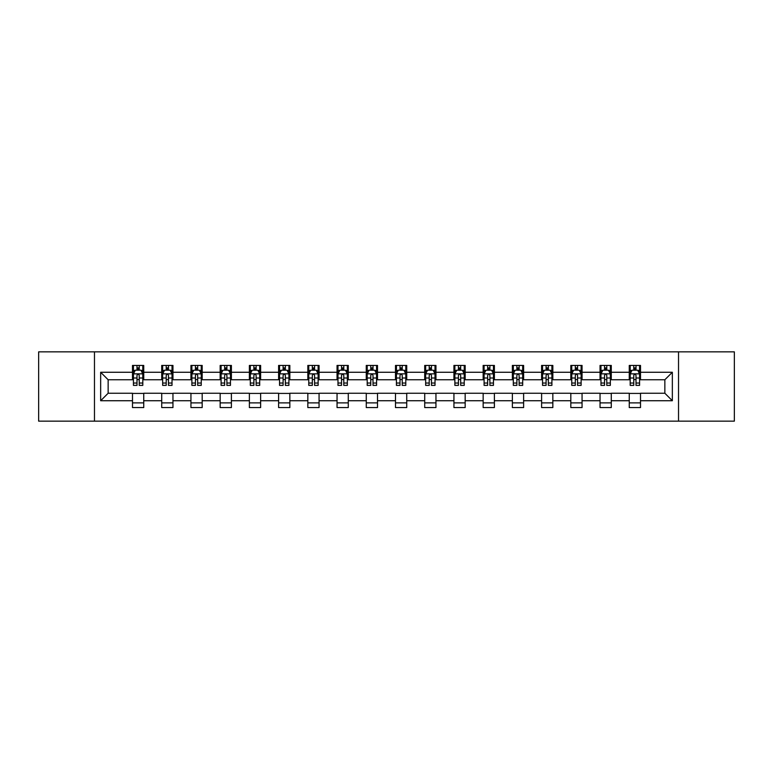 <?xml version="1.0" encoding="UTF-8"?>
<svg xmlns="http://www.w3.org/2000/svg" width="773" height="773" viewBox="0 0 773 773"><rect width="100%" height="100%" fill="white"/><g stroke="black" fill="none" stroke-linecap="round" stroke-linejoin="round"><path stroke-width="1.16" d="M678.53 421.15L734.35 421.15L734.35 351.85L678.53 351.85L678.53 421.15L94.47 421.15L94.47 351.85L38.65 351.85L38.65 421.15L94.47 421.15M678.53 351.85L94.47 351.85M640.508 372.267L640.508 365.426L629.261 365.426L629.261 372.267L611.279 372.267L611.279 365.426L600.041 365.426L600.041 372.267L582.059 372.267L582.059 365.426L570.822 365.426L570.822 372.267L552.84 372.267L552.84 365.426L541.602 365.426L541.602 372.267L523.621 372.267L523.621 365.426L512.373 365.426L512.373 372.267L494.391 372.267L494.391 365.426L483.154 365.426L483.154 372.267L465.172 372.267L465.172 365.426L453.935 365.426L453.935 372.267L435.953 372.267L435.953 365.426L424.715 365.426L424.715 372.267L406.733 372.267L406.733 365.426L395.496 365.426L395.496 372.267L377.504 372.267L377.504 365.426L366.267 365.426L366.267 372.267L348.285 372.267L348.285 365.426L337.047 365.426L337.047 372.267L319.065 372.267L319.065 365.426L307.828 365.426L307.828 372.267L289.846 372.267L289.846 365.426L278.609 365.426L278.609 372.267L260.627 372.267L260.627 365.426L249.379 365.426L249.379 372.267L231.398 372.267L231.398 365.426L220.16 365.426L220.16 372.267L202.178 372.267L202.178 365.426L190.941 365.426L190.941 372.267L172.959 372.267L172.959 365.426L161.721 365.426L161.721 372.267L143.739 372.267L143.739 365.426L132.492 365.426L132.492 372.267L100.654 372.267L100.654 400.733L108.143 393.244L132.492 393.244L132.492 407.574L143.739 407.574L143.739 393.244L161.721 393.244L161.721 407.574L172.959 407.574L172.959 393.244L190.941 393.244L190.941 407.574L202.178 407.574L202.178 393.244L220.16 393.244L220.16 407.574L231.398 407.574L231.398 393.244L249.379 393.244L249.379 407.574L260.627 407.574L260.627 393.244L278.609 393.244L278.609 407.574L289.846 407.574L289.846 393.244L307.828 393.244L307.828 407.574L319.065 407.574L319.065 393.244L337.047 393.244L337.047 407.574L348.285 407.574L348.285 393.244L366.267 393.244L366.267 407.574L377.504 407.574L377.504 393.244L395.496 393.244L395.496 407.574L406.733 407.574L406.733 393.244L424.715 393.244L424.715 407.574L435.953 407.574L435.953 393.244L453.935 393.244L453.935 407.574L465.172 407.574L465.172 393.244L483.154 393.244L483.154 407.574L494.391 407.574L494.391 393.244L512.373 393.244L512.373 407.574L523.621 407.574L523.621 393.244L541.602 393.244L541.602 407.574L552.84 407.574L552.84 393.244L570.822 393.244L570.822 407.574L582.059 407.574L582.059 393.244L600.041 393.244L600.041 407.574L611.279 407.574L611.279 393.244L629.261 393.244L629.261 407.574L640.508 407.574L640.508 393.244L664.857 393.244L664.857 379.756L640.508 379.756L640.508 372.267L672.346 372.267L672.346 400.733L640.508 400.733M629.261 400.733L611.279 400.733M600.041 400.733L582.059 400.733M570.822 400.733L552.84 400.733M541.602 400.733L523.621 400.733M512.373 400.733L494.391 400.733M483.154 400.733L465.172 400.733M453.935 400.733L435.953 400.733M424.715 400.733L406.733 400.733M395.496 400.733L377.504 400.733M366.267 400.733L348.285 400.733M337.047 400.733L319.065 400.733M307.828 400.733L289.846 400.733M278.609 400.733L260.627 400.733M249.379 400.733L231.398 400.733M220.16 400.733L202.178 400.733M190.941 400.733L172.959 400.733M161.721 400.733L143.739 400.733M132.492 400.733L100.654 400.733M629.261 372.267L629.261 379.756L611.279 379.756L611.279 372.267M600.041 372.267L600.041 379.756L582.059 379.756L582.059 372.267M570.822 372.267L570.822 379.756L552.84 379.756L552.84 372.267M541.602 372.267L541.602 379.756L523.621 379.756L523.621 372.267M512.373 372.267L512.373 379.756L494.391 379.756L494.391 372.267M483.154 372.267L483.154 379.756L465.172 379.756L465.172 372.267M453.935 372.267L453.935 379.756L435.953 379.756L435.953 372.267M424.715 372.267L424.715 379.756L406.733 379.756L406.733 372.267M395.496 372.267L395.496 379.756L377.504 379.756L377.504 372.267M366.267 372.267L366.267 379.756L348.285 379.756L348.285 372.267M337.047 372.267L337.047 379.756L319.065 379.756L319.065 372.267M307.828 372.267L307.828 379.756L289.846 379.756L289.846 372.267M278.609 372.267L278.609 379.756L260.627 379.756L260.627 372.267M249.379 372.267L249.379 379.756L231.398 379.756L231.398 372.267M220.16 372.267L220.16 379.756L202.178 379.756L202.178 372.267M190.941 372.267L190.941 379.756L172.959 379.756L172.959 372.267M161.721 372.267L161.721 379.756L143.739 379.756L143.739 372.267M132.492 372.267L132.492 379.756L108.143 379.756L100.654 372.267M108.143 379.756L108.143 393.244M672.346 400.733L664.857 393.244M664.857 379.756L672.346 372.267M132.492 370.112L133.429 370.112M136.995 370.112L139.237 370.112M142.802 370.112L143.739 370.112M132.492 379.572L133.429 379.572M136.995 379.572L139.237 379.572M142.802 379.572L143.739 379.572M132.492 393.428L143.739 393.428M132.492 402.888L143.739 402.888M161.721 393.428L172.959 393.428M161.721 402.888L172.959 402.888M161.721 370.112L162.659 370.112M166.214 370.112L168.466 370.112M172.021 370.112L172.959 370.112M161.721 379.572L162.659 379.572M166.214 379.572L168.466 379.572M172.021 379.572L172.959 379.572M190.941 393.428L202.178 393.428M190.941 402.888L202.178 402.888M190.941 370.112L191.878 370.112M195.434 370.112L197.685 370.112M201.241 370.112L202.178 370.112M190.941 379.572L191.878 379.572M195.434 379.572L197.685 379.572M201.241 379.572L202.178 379.572M220.16 393.428L231.398 393.428M220.16 402.888L231.398 402.888M220.16 370.112L221.097 370.112M224.653 370.112L226.904 370.112M230.46 370.112L231.398 370.112M220.16 379.572L221.097 379.572M224.653 379.572L226.904 379.572M230.46 379.572L231.398 379.572M249.379 393.428L260.627 393.428M249.379 402.888L260.627 402.888M249.379 370.112L250.317 370.112M253.882 370.112L256.124 370.112M259.689 370.112L260.627 370.112M249.379 379.572L250.317 379.572M253.882 379.572L256.124 379.572M259.689 379.572L260.627 379.572M278.609 393.428L289.846 393.428M278.609 402.888L289.846 402.888M278.609 370.112L279.546 370.112M283.102 370.112L285.353 370.112M288.909 370.112L289.846 370.112M278.609 379.572L279.546 379.572M283.102 379.572L285.353 379.572M288.909 379.572L289.846 379.572M307.828 393.428L319.065 393.428M307.828 402.888L319.065 402.888M307.828 370.112L308.765 370.112M312.321 370.112L314.572 370.112M318.128 370.112L319.065 370.112M307.828 379.572L308.765 379.572M312.321 379.572L314.572 379.572M318.128 379.572L319.065 379.572M337.047 393.428L348.285 393.428M337.047 402.888L348.285 402.888M337.047 370.112L337.985 370.112M341.54 370.112L343.792 370.112M347.348 370.112L348.285 370.112M337.047 379.572L337.985 379.572M341.54 379.572L343.792 379.572M347.348 379.572L348.285 379.572M366.267 393.428L377.504 393.428M366.267 402.888L377.504 402.888M366.267 370.112L367.204 370.112M370.769 370.112L373.011 370.112M376.577 370.112L377.504 370.112M366.267 379.572L367.204 379.572M370.769 379.572L373.011 379.572M376.577 379.572L377.504 379.572M395.496 393.428L406.733 393.428M395.496 402.888L406.733 402.888M395.496 370.112L396.423 370.112M399.989 370.112L402.231 370.112M405.796 370.112L406.733 370.112M395.496 379.572L396.423 379.572M399.989 379.572L402.231 379.572M405.796 379.572L406.733 379.572M424.715 393.428L435.953 393.428M424.715 402.888L435.953 402.888M424.715 370.112L425.652 370.112M429.208 370.112L431.46 370.112M435.015 370.112L435.953 370.112M424.715 379.572L425.652 379.572M429.208 379.572L431.46 379.572M435.015 379.572L435.953 379.572M453.935 393.428L465.172 393.428M453.935 402.888L465.172 402.888M453.935 370.112L454.872 370.112M458.428 370.112L460.679 370.112M464.235 370.112L465.172 370.112M453.935 379.572L454.872 379.572M458.428 379.572L460.679 379.572M464.235 379.572L465.172 379.572M483.154 393.428L494.391 393.428M483.154 402.888L494.391 402.888M483.154 370.112L484.091 370.112M487.647 370.112L489.898 370.112M493.454 370.112L494.391 370.112M483.154 379.572L484.091 379.572M487.647 379.572L489.898 379.572M493.454 379.572L494.391 379.572M512.373 393.428L523.621 393.428M512.373 402.888L523.621 402.888M512.373 370.112L513.311 370.112M516.876 370.112L519.118 370.112M522.683 370.112L523.621 370.112M512.373 379.572L513.311 379.572M516.876 379.572L519.118 379.572M522.683 379.572L523.621 379.572M541.602 393.428L552.84 393.428M541.602 402.888L552.84 402.888M541.602 370.112L542.54 370.112M546.096 370.112L548.347 370.112M551.903 370.112L552.84 370.112M541.602 379.572L542.54 379.572M546.096 379.572L548.347 379.572M551.903 379.572L552.84 379.572M570.822 393.428L582.059 393.428M570.822 402.888L582.059 402.888M570.822 370.112L571.759 370.112M575.315 370.112L577.566 370.112M581.122 370.112L582.059 370.112M570.822 379.572L571.759 379.572M575.315 379.572L577.566 379.572M581.122 379.572L582.059 379.572M600.041 393.428L611.279 393.428M600.041 402.888L611.279 402.888M600.041 370.112L600.979 370.112M604.534 370.112L606.786 370.112M610.341 370.112L611.279 370.112M600.041 379.572L600.979 379.572M604.534 379.572L606.786 379.572M610.341 379.572L611.279 379.572M629.261 393.428L640.508 393.428M629.261 402.888L640.508 402.888M629.261 370.112L630.198 370.112M633.763 370.112L636.005 370.112M639.571 370.112L640.508 370.112M629.261 379.572L630.198 379.572M633.763 379.572L636.005 379.572M639.571 379.572L640.508 379.572M139.237 367.861L136.995 367.861M142.802 383.031L139.237 383.031L139.237 385.379L142.802 385.379L142.802 373.948L140.928 370.199L135.304 370.199L133.429 373.948L133.429 385.379L136.995 385.379L136.995 383.031L133.429 383.031M133.429 373.948L133.429 365.426M142.802 373.948L142.802 365.426M136.995 370.199L136.995 365.426M139.237 365.426L139.237 370.199M139.237 383.031L139.237 375.359C138.493 373.91 137.739 373.91 136.995 375.359L136.995 383.031M168.466 367.861L166.214 367.861M172.021 383.031L168.466 383.031L168.466 385.379L172.021 385.379L172.021 373.948L170.147 370.199L164.523 370.199L162.659 373.948L162.659 385.379L166.214 385.379L166.214 383.031L162.659 383.031M162.659 373.948L162.659 365.426M172.021 373.948L172.021 365.426M166.214 370.199L166.214 365.426M168.466 365.426L168.466 370.199M168.466 383.031L168.466 375.359C167.712 373.91 166.968 373.91 166.214 375.359L166.214 383.031M197.685 367.861L195.434 367.861M201.241 383.031L197.685 383.031L197.685 385.379L201.241 385.379L201.241 373.948L199.366 370.199L193.752 370.199L191.878 373.948L191.878 385.379L195.434 385.379L195.434 383.031L191.878 383.031M191.878 373.948L191.878 365.426M201.241 373.948L201.241 365.426M195.434 370.199L195.434 365.426M197.685 365.426L197.685 370.199M197.685 383.031L197.685 375.359C196.931 373.91 196.187 373.91 195.434 375.359L195.434 383.031M226.904 367.861L224.653 367.861M230.46 383.031L226.904 383.031L226.904 385.379L230.46 385.379L230.46 373.948L228.595 370.199L222.972 370.199L221.097 373.948L221.097 385.379L224.653 385.379L224.653 383.031L221.097 383.031M221.097 373.948L221.097 365.426M230.46 373.948L230.46 365.426M224.653 370.199L224.653 365.426M226.904 365.426L226.904 370.199M226.904 383.031L226.904 375.359C226.16 373.91 225.407 373.91 224.653 375.359L224.653 383.031M256.124 367.861L253.882 367.861M259.689 383.031L256.124 383.031L256.124 385.379L259.689 385.379L259.689 373.948L257.815 370.199L252.191 370.199L250.317 373.948L250.317 385.379L253.882 385.379L253.882 383.031L250.317 383.031M250.317 373.948L250.317 365.426M259.689 373.948L259.689 365.426M253.882 370.199L253.882 365.426M256.124 365.426L256.124 370.199M256.124 383.031L256.124 375.359C255.38 373.91 254.626 373.91 253.882 375.359L253.882 383.031M285.353 367.861L283.102 367.861M288.909 383.031L285.353 383.031L285.353 385.379L288.909 385.379L288.909 373.948L287.034 370.199L281.411 370.199L279.546 373.948L279.546 385.379L283.102 385.379L283.102 383.031L279.546 383.031M279.546 373.948L279.546 365.426M288.909 373.948L288.909 365.426M283.102 370.199L283.102 365.426M285.353 365.426L285.353 370.199M285.353 383.031L285.353 375.359C284.599 373.91 283.855 373.91 283.102 375.359L283.102 383.031M314.572 367.861L312.321 367.861M318.128 383.031L314.572 383.031L314.572 385.379L318.128 385.379L318.128 373.948L316.254 370.199L310.64 370.199L308.765 373.948L308.765 385.379L312.321 385.379L312.321 383.031L308.765 383.031M308.765 373.948L308.765 365.426M318.128 373.948L318.128 365.426M312.321 370.199L312.321 365.426M314.572 365.426L314.572 370.199M314.572 383.031L314.572 375.359C313.819 373.91 313.075 373.91 312.321 375.359L312.321 383.031M343.792 367.861L341.54 367.861M347.348 383.031L343.792 383.031L343.792 385.379L347.348 385.379L347.348 373.948L345.473 370.199L339.859 370.199L337.985 373.948L337.985 385.379L341.54 385.379L341.54 383.031L337.985 383.031M337.985 373.948L337.985 365.426M347.348 373.948L347.348 365.426M341.54 370.199L341.54 365.426M343.792 365.426L343.792 370.199M343.792 383.031L343.792 375.359C343.048 373.91 342.294 373.91 341.54 375.359L341.54 383.031M373.011 367.861L370.769 367.861M376.577 383.031L373.011 383.031L373.011 385.379L376.577 385.379L376.577 373.948L374.702 370.199L369.079 370.199L367.204 373.948L367.204 385.379L370.769 385.379L370.769 383.031L367.204 383.031M367.204 373.948L367.204 365.426M376.577 373.948L376.577 365.426M370.769 370.199L370.769 365.426M373.011 365.426L373.011 370.199M373.011 383.031L373.011 375.359C372.267 373.91 371.513 373.91 370.769 375.359L370.769 383.031M402.231 367.861L399.989 367.861M405.796 383.031L402.231 383.031L402.231 385.379L405.796 385.379L405.796 373.948L403.921 370.199L398.298 370.199L396.423 373.948L396.423 385.379L399.989 385.379L399.989 383.031L396.423 383.031M396.423 373.948L396.423 365.426M405.796 373.948L405.796 365.426M399.989 370.199L399.989 365.426M402.231 365.426L402.231 370.199M402.231 383.031L402.231 375.359C401.487 373.91 400.733 373.91 399.989 375.359L399.989 383.031M431.46 367.861L429.208 367.861M435.015 383.031L431.46 383.031L431.46 385.379L435.015 385.379L435.015 373.948L433.141 370.199L427.527 370.199L425.652 373.948L425.652 385.379L429.208 385.379L429.208 383.031L425.652 383.031M425.652 373.948L425.652 365.426M435.015 373.948L435.015 365.426M429.208 370.199L429.208 365.426M431.46 365.426L431.46 370.199M431.46 383.031L431.46 375.359C430.706 373.91 429.962 373.91 429.208 375.359L429.208 383.031M460.679 367.861L458.428 367.861M464.235 383.031L460.679 383.031L460.679 385.379L464.235 385.379L464.235 373.948L462.36 370.199L456.746 370.199L454.872 373.948L454.872 385.379L458.428 385.379L458.428 383.031L454.872 383.031M454.872 373.948L454.872 365.426M464.235 373.948L464.235 365.426M458.428 370.199L458.428 365.426M460.679 365.426L460.679 370.199M460.679 383.031L460.679 375.359C459.925 373.91 459.181 373.91 458.428 375.359L458.428 383.031M489.898 367.861L487.647 367.861M493.454 383.031L489.898 383.031L489.898 385.379L493.454 385.379L493.454 373.948L491.589 370.199L485.966 370.199L484.091 373.948L484.091 385.379L487.647 385.379L487.647 383.031L484.091 383.031M484.091 373.948L484.091 365.426M493.454 373.948L493.454 365.426M487.647 370.199L487.647 365.426M489.898 365.426L489.898 370.199M489.898 383.031L489.898 375.359C489.154 373.91 488.401 373.91 487.647 375.359L487.647 383.031M519.118 367.861L516.876 367.861M522.683 383.031L519.118 383.031L519.118 385.379L522.683 385.379L522.683 373.948L520.809 370.199L515.185 370.199L513.311 373.948L513.311 385.379L516.876 385.379L516.876 383.031L513.311 383.031M513.311 373.948L513.311 365.426M522.683 373.948L522.683 365.426M516.876 370.199L516.876 365.426M519.118 365.426L519.118 370.199M519.118 383.031L519.118 375.359C518.374 373.91 517.62 373.91 516.876 375.359L516.876 383.031M548.347 367.861L546.096 367.861M551.903 383.031L548.347 383.031L548.347 385.379L551.903 385.379L551.903 373.948L550.028 370.199L544.405 370.199L542.54 373.948L542.54 385.379L546.096 385.379L546.096 383.031L542.54 383.031M542.54 373.948L542.54 365.426M551.903 373.948L551.903 365.426M546.096 370.199L546.096 365.426M548.347 365.426L548.347 370.199M548.347 383.031L548.347 375.359C547.593 373.91 546.849 373.91 546.096 375.359L546.096 383.031M577.566 367.861L575.315 367.861M581.122 383.031L577.566 383.031L577.566 385.379L581.122 385.379L581.122 373.948L579.248 370.199L573.634 370.199L571.759 373.948L571.759 385.379L575.315 385.379L575.315 383.031L571.759 383.031M571.759 373.948L571.759 365.426M581.122 373.948L581.122 365.426M575.315 370.199L575.315 365.426M577.566 365.426L577.566 370.199M577.566 383.031L577.566 375.359C576.813 373.91 576.069 373.91 575.315 375.359L575.315 383.031M606.786 367.861L604.534 367.861M610.341 383.031L606.786 383.031L606.786 385.379L610.341 385.379L610.341 373.948L608.477 370.199L602.853 370.199L600.979 373.948L600.979 385.379L604.534 385.379L604.534 383.031L600.979 383.031M600.979 373.948L600.979 365.426M610.341 373.948L610.341 365.426M604.534 370.199L604.534 365.426M606.786 365.426L606.786 370.199M606.786 383.031L606.786 375.359C606.042 373.91 605.288 373.91 604.534 375.359L604.534 383.031M636.005 367.861L633.763 367.861M639.571 383.031L636.005 383.031L636.005 385.379L639.571 385.379L639.571 373.948L637.696 370.199L632.072 370.199L630.198 373.948L630.198 385.379L633.763 385.379L633.763 383.031L630.198 383.031M630.198 373.948L630.198 365.426M639.571 373.948L639.571 365.426M633.763 370.199L633.763 365.426M636.005 365.426L636.005 370.199M636.005 383.031L636.005 375.359C635.261 373.91 634.507 373.91 633.763 375.359L633.763 383.031M142.754 373.852L133.478 373.852M133.429 370.431L135.198 370.431M141.034 370.431L142.802 370.431M136.995 378.007L133.429 378.007M142.802 378.007L139.237 378.007M139.237 369.05L136.995 369.05M171.973 373.852L162.697 373.852M162.659 370.431L164.417 370.431M170.263 370.431L172.021 370.431M166.214 378.007L162.659 378.007M172.021 378.007L168.466 378.007M168.466 369.05L166.214 369.05M201.193 373.852L191.926 373.852M191.878 370.431L193.637 370.431M199.482 370.431L201.241 370.431M195.434 378.007L191.878 378.007M201.241 378.007L197.685 378.007M197.685 369.05L195.434 369.05M230.422 373.852L221.146 373.852M221.097 370.431L222.856 370.431M228.702 370.431L230.46 370.431M224.653 378.007L221.097 378.007M230.46 378.007L226.904 378.007M226.904 369.05L224.653 369.05M259.641 373.852L250.365 373.852M250.317 370.431L252.085 370.431M257.921 370.431L259.689 370.431M253.882 378.007L250.317 378.007M259.689 378.007L256.124 378.007M256.124 369.05L253.882 369.05M288.86 373.852L279.584 373.852M279.546 370.431L281.304 370.431M287.15 370.431L288.909 370.431M283.102 378.007L279.546 378.007M288.909 378.007L285.353 378.007M285.353 369.05L283.102 369.05M318.08 373.852L308.814 373.852M308.765 370.431L310.524 370.431M316.37 370.431L318.128 370.431M312.321 378.007L308.765 378.007M318.128 378.007L314.572 378.007M314.572 369.05L312.321 369.05M347.299 373.852L338.033 373.852M337.985 370.431L339.743 370.431M345.589 370.431L347.348 370.431M341.54 378.007L337.985 378.007M347.348 378.007L343.792 378.007M343.792 369.05L341.54 369.05M376.528 373.852L367.252 373.852M367.204 370.431L368.963 370.431M374.808 370.431L376.577 370.431M370.769 378.007L367.204 378.007M376.577 378.007L373.011 378.007M373.011 369.05L370.769 369.05M405.748 373.852L396.472 373.852M396.423 370.431L398.192 370.431M404.037 370.431L405.796 370.431M399.989 378.007L396.423 378.007M405.796 378.007L402.231 378.007M402.231 369.05L399.989 369.05M434.967 373.852L425.701 373.852M425.652 370.431L427.411 370.431M433.257 370.431L435.015 370.431M429.208 378.007L425.652 378.007M435.015 378.007L431.46 378.007M431.46 369.05L429.208 369.05M464.187 373.852L454.92 373.852M454.872 370.431L456.63 370.431M462.476 370.431L464.235 370.431M458.428 378.007L454.872 378.007M464.235 378.007L460.679 378.007M460.679 369.05L458.428 369.05M493.416 373.852L484.14 373.852M484.091 370.431L485.85 370.431M491.696 370.431L493.454 370.431M487.647 378.007L484.091 378.007M493.454 378.007L489.898 378.007M489.898 369.05L487.647 369.05M522.635 373.852L513.359 373.852M513.311 370.431L515.079 370.431M520.915 370.431L522.683 370.431M516.876 378.007L513.311 378.007M522.683 378.007L519.118 378.007M519.118 369.05L516.876 369.05M551.854 373.852L542.578 373.852M542.54 370.431L544.298 370.431M550.144 370.431L551.903 370.431M546.096 378.007L542.54 378.007M551.903 378.007L548.347 378.007M548.347 369.05L546.096 369.05M581.074 373.852L571.807 373.852M571.759 370.431L573.518 370.431M579.364 370.431L581.122 370.431M575.315 378.007L571.759 378.007M581.122 378.007L577.566 378.007M577.566 369.05L575.315 369.05M610.303 373.852L601.027 373.852M600.979 370.431L602.737 370.431M608.583 370.431L610.341 370.431M604.534 378.007L600.979 378.007M610.341 378.007L606.786 378.007M606.786 369.05L604.534 369.05M639.522 373.852L630.246 373.852M630.198 370.431L631.966 370.431M637.802 370.431L639.571 370.431M633.763 378.007L630.198 378.007M639.571 378.007L636.005 378.007M636.005 369.05L633.763 369.05"/></g></svg>
